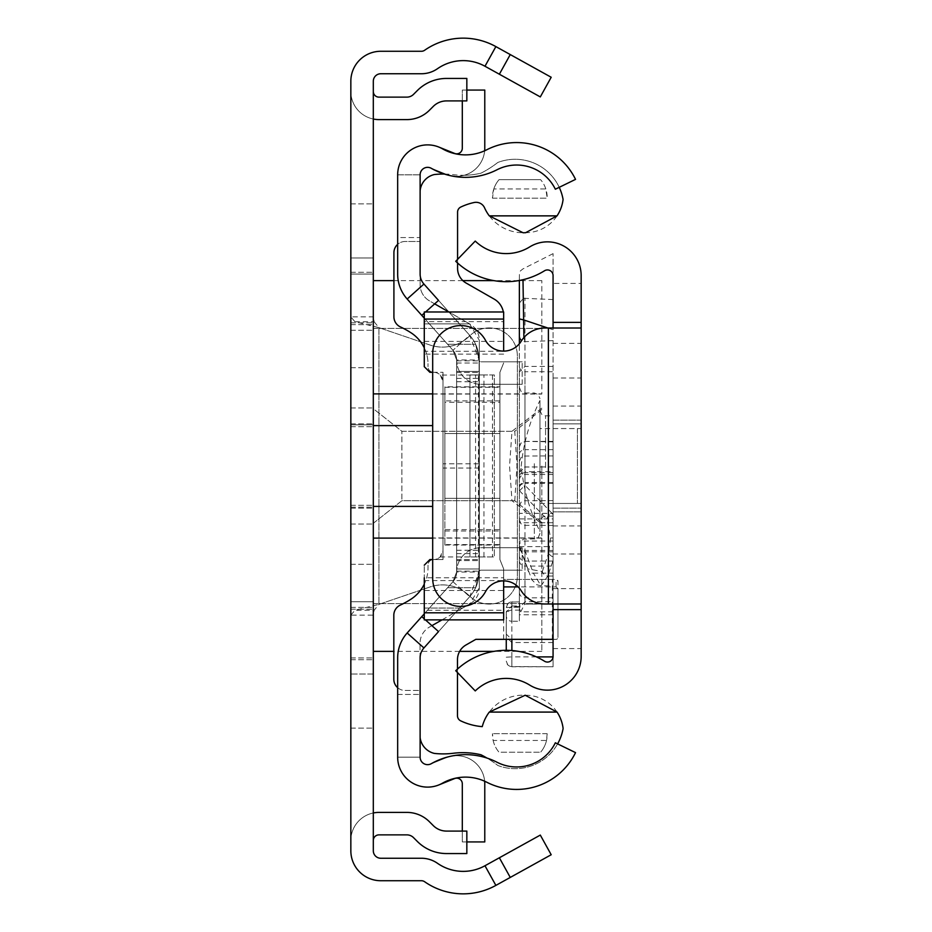 <?xml version="1.0" encoding="UTF-8"?>
<svg xmlns="http://www.w3.org/2000/svg" width="932" height="932" viewBox="0 0 932 932"><rect width="100%" height="100%" fill="white"/><g stroke="black" fill="none" stroke-linecap="round" stroke-linejoin="round"><path stroke-width="0.7" stroke-dasharray="4.66 3.5" d="M373.313 466L373.313 280.625L373.313 466M350.84 466L350.84 524.04L350.84 424.806L373.313 424.806L350.84 424.806L350.84 524.04L350.84 423.874L350.84 507.194L350.84 424.806L373.313 424.806L350.84 424.806L350.84 507.194L350.84 407.96L350.84 466M350.84 274.078L373.313 274.078L373.313 659.716L373.313 272.284L373.313 659.716L373.313 274.066L350.84 274.078L350.84 601.746L373.313 601.746L350.84 601.746L350.84 657.922L350.84 274.078L350.84 657.922L350.84 274.078L373.313 274.078L350.84 274.078L350.84 601.746L373.313 601.746L350.84 601.746L350.84 659.716L350.84 272.284L350.84 659.716L350.84 272.284L350.84 274.078L373.313 274.078L350.84 274.066M373.313 812.972A28.088 28.088 0 0 0 350.84 840.489L350.84 728.137L350.84 840.489A28.088 28.088 0 0 1 373.313 812.972L373.313 728.137L373.313 812.972A28.088 28.088 0 0 1 378.928 812.401L406.888 812.401A31.828 31.828 0 0 1 429.396 821.721L433.275 825.601A18.722 18.722 0 0 0 446.51 831.088L466.839 831.088L466.839 853.561L446.51 853.561A41.194 41.194 0 0 1 417.385 841.491L413.505 837.612A9.367 9.367 0 0 0 406.888 834.874L378.928 834.874A5.615 5.615 0 0 0 373.313 840.489L373.313 812.972L373.313 840.489M373.313 119.028A28.088 28.088 0 0 1 350.84 91.511L350.84 203.863L350.84 91.511A28.088 28.088 0 0 0 373.313 119.028L373.313 203.863L373.313 119.028A28.088 28.088 0 0 0 378.928 119.599L406.888 119.599A31.828 31.828 0 0 0 429.396 110.279L433.275 106.399A18.722 18.722 0 0 1 446.51 100.912L466.839 100.912L466.839 78.439L446.51 78.439A41.194 41.194 0 0 0 417.385 90.509L413.505 94.388A9.367 9.367 0 0 1 406.888 97.126L378.928 97.126A5.615 5.615 0 0 1 373.313 91.511L373.313 119.028L373.313 91.511M499.366 74.222L540.304 96.916L551.196 77.263L510.258 54.569L499.366 74.222L484.978 66.254A44.934 44.934 0 0 0 437.492 68.7A28.088 28.088 0 0 1 421.427 73.745L380.804 73.745A7.491 7.491 0 0 0 373.313 81.235L373.313 257.978L350.84 257.978L350.84 615.143L373.313 615.143L373.313 674.022L350.84 674.022L350.84 850.765A29.964 29.964 0 0 0 380.804 880.728L421.427 880.728A5.615 5.615 0 0 1 424.631 881.73A67.407 67.407 0 0 0 495.871 885.4L551.196 854.737L540.304 835.084L499.366 857.778L510.258 877.431M510.258 54.569L495.871 46.6A67.407 67.407 0 0 0 424.631 50.27A5.615 5.615 0 0 1 421.427 51.272L380.804 51.272A29.964 29.964 0 0 0 350.84 81.235L350.84 257.978L373.313 257.978L373.313 316.857L350.84 316.857L354.952 321.761L378.928 327.633L430.025 345.038A38.596 38.596 0 0 0 469.565 335.986A28.088 28.088 0 0 1 517.365 355.989L517.365 576.011A28.088 28.088 0 0 1 469.565 596.014A38.596 38.596 0 0 0 430.025 586.962L378.928 604.367L374.14 610.239L354.952 610.239L350.84 615.143L350.84 674.022L373.313 674.022L373.313 850.765A7.491 7.491 0 0 0 380.804 858.256L421.427 858.256A28.088 28.088 0 0 1 437.492 863.3A44.934 44.934 0 0 0 484.978 865.746L499.366 857.778M350.84 657.922L373.313 657.922L350.84 657.934M354.952 321.761L374.14 321.761L373.313 316.857L373.313 615.143L374.14 610.239M350.84 424.806L373.313 424.806L350.84 424.806M350.84 507.194L373.313 507.194L350.84 507.194M374.14 321.761L378.928 327.633L430.025 345.038A38.596 38.596 0 0 0 469.565 335.986A28.088 28.088 0 0 1 517.365 355.989L517.365 576.011A28.088 28.088 0 0 1 469.565 596.014A38.596 38.596 0 0 0 430.025 586.962L378.928 604.367L354.952 610.239M350.84 728.137L373.313 728.137L350.84 728.137M350.84 203.863L373.313 203.863L350.84 203.863M350.84 330.254L373.313 330.254L350.84 330.254M350.84 601.746L373.313 601.746L350.84 601.746M432.681 393.887L541.83 393.887L541.83 280.625L541.83 394.061L373.313 394.061M541.83 466L541.83 651.375L541.83 466M373.313 577.456L373.313 651.375L373.313 577.456M541.83 522.526L514.779 500.717L401.89 500.717L373.313 523.283L373.313 603.621L373.313 523.283L401.89 500.717L401.89 431.283L401.89 500.717L511.983 500.717L541.83 523.9M541.83 408.1L511.983 431.283L509.536 466L511.983 500.717M514.779 500.717L516.98 466L514.779 431.283L401.89 431.283L373.313 408.717L373.313 328.379L373.313 408.717L401.89 431.283L511.983 431.283M373.313 603.621L541.83 603.621L373.313 603.621M541.83 409.474L514.779 431.283M373.313 328.379L541.83 328.379L373.313 328.379M456.633 371.437L479.106 371.437L479.106 560.563L479.106 371.437L479.106 560.563L479.106 371.437L479.106 560.563L479.106 371.437L479.106 560.563L479.106 371.437L456.633 371.437L456.633 560.563L456.633 371.437L456.633 560.563L456.633 371.437L456.633 560.563L456.633 371.437L479.106 371.437L456.633 371.437L456.633 560.563L456.633 371.437L479.106 371.437L456.633 371.437M438.541 300.407L469.705 335.31A36.977 36.977 0 0 1 479.106 359.95L475.635 344.292L479.106 359.95L479.106 572.05L479.106 359.95A36.977 36.977 0 0 0 469.705 335.31L423.932 284.05A14.982 14.982 0 0 1 420.122 274.078A14.982 14.982 0 0 0 423.932 284.05A14.982 14.982 0 0 1 420.122 274.078L420.122 237.567L397.661 237.567L397.661 274.078A37.443 37.443 0 0 0 407.168 299.021A37.443 37.443 0 0 1 397.661 274.078L397.661 237.567L420.122 237.567L420.122 274.078L420.122 174.832A7.491 7.491 0 0 1 430.421 167.888A7.491 7.491 0 0 0 420.122 174.832A7.491 7.491 0 0 1 431.306 168.319A7.491 7.491 0 0 0 420.122 174.832A7.491 7.491 0 0 1 431.306 168.319A69.283 69.283 0 0 0 497.036 169.752A69.283 69.283 0 0 1 431.306 168.319A69.283 69.283 0 0 0 497.036 169.752A43.07 43.07 0 0 1 555.344 189.219L575.533 179.375L555.344 189.219A43.07 43.07 0 0 0 497.036 169.752A43.07 43.07 0 0 1 555.344 189.219L575.533 179.375A65.531 65.531 0 0 0 486.807 149.749A65.531 65.531 0 0 1 575.533 179.375A65.531 65.531 0 0 0 486.807 149.749A46.81 46.81 0 0 1 442.397 148.782A46.81 46.81 0 0 0 486.807 149.749A46.81 46.81 0 0 1 442.397 148.782A29.964 29.964 0 0 0 397.661 174.832A29.964 29.964 0 0 1 442.397 148.782A29.964 29.964 0 0 0 397.661 174.832L397.661 274.078A37.443 37.443 0 0 0 407.168 299.021L452.952 350.281A14.516 14.516 0 0 1 456.633 359.95L452.952 350.281A14.516 14.516 0 0 1 456.633 359.95L456.633 572.05A14.516 14.516 0 0 1 452.952 581.719L407.168 632.979A37.443 37.443 0 0 0 397.661 657.922L397.661 757.168A29.964 29.964 0 0 0 442.397 783.218A29.964 29.964 0 0 1 397.661 757.168A29.964 29.964 0 0 0 442.397 783.218A46.81 46.81 0 0 1 486.807 782.251A46.81 46.81 0 0 0 442.397 783.218A46.81 46.81 0 0 1 486.807 782.251A65.531 65.531 0 0 0 575.533 752.625A65.531 65.531 0 0 1 486.807 782.251A65.531 65.531 0 0 0 575.533 752.625L555.344 742.781A43.07 43.07 0 0 1 497.036 762.248A43.07 43.07 0 0 0 555.344 742.781A43.07 43.07 0 0 1 497.036 762.248A69.283 69.283 0 0 0 431.306 763.681A69.283 69.283 0 0 1 497.036 762.248A69.283 69.283 0 0 0 431.306 763.681A7.491 7.491 0 0 1 420.122 757.168A7.491 7.491 0 0 0 431.306 763.681A7.491 7.491 0 0 1 420.122 757.168L397.661 757.168A29.964 29.964 0 0 0 438.832 784.942A29.964 29.964 0 0 1 397.661 757.168L420.122 757.168A7.491 7.491 0 0 0 430.421 764.112A7.491 7.491 0 0 1 420.122 757.168L420.122 657.922A14.982 14.982 0 0 1 423.932 647.95A14.982 14.982 0 0 0 420.122 657.922A14.982 14.982 0 0 1 423.932 647.95L469.705 596.69L423.932 647.95L407.168 632.979A37.443 37.443 0 0 0 397.661 657.922L397.661 694.433L397.661 657.922A37.443 37.443 0 0 1 407.168 632.979L452.952 581.719L407.168 632.979M424.281 318.173L452.952 350.281L456.633 359.95L456.633 572.05L452.952 581.719A14.516 14.516 0 0 0 456.633 572.05L456.633 359.95A14.516 14.516 0 0 0 452.952 350.281L456.633 359.95L452.952 350.281L407.168 299.021L452.952 350.281L456.633 359.95L456.633 572.05L456.633 363.014L456.633 572.05L452.952 581.719L447.605 587.708L452.952 581.719L456.633 572.05A14.516 14.516 0 0 1 452.952 581.719L456.633 572.05L452.952 581.719L424.281 613.827M456.633 568.986L479.106 568.986L456.633 568.986L479.106 568.986L456.633 568.986L479.106 568.986L475.635 587.708L479.106 572.05A36.977 36.977 0 0 1 469.705 596.69L423.932 647.95M479.106 568.986L479.106 572.05A36.977 36.977 0 0 1 469.705 596.69L438.541 631.593M469.705 335.31A36.977 36.977 0 0 1 479.106 359.95L475.635 344.292L479.106 359.95L479.106 572.05L469.705 596.69A36.977 36.977 0 0 0 479.106 572.05A1.876 1.876 0 0 1 480.982 570.186A1.876 1.876 0 0 0 479.106 572.05L479.106 359.95A1.876 1.876 0 0 0 480.982 361.814A1.876 1.876 0 0 1 479.106 359.95L469.705 335.31L452.952 350.281L469.705 335.31M397.661 694.433L420.122 694.433L397.661 694.433M424.281 618.86L425.411 619.873M424.281 313.14L425.563 311.987M420.122 174.832L397.661 174.832A29.964 29.964 0 0 1 438.832 147.058A29.964 29.964 0 0 0 397.661 174.832L420.122 174.832M456.633 372.381L479.106 372.381L456.633 372.381M456.633 559.619L479.106 559.619L456.633 559.619M456.633 359.95A24.337 24.337 0 0 0 480.982 384.287A24.337 24.337 0 0 1 456.633 359.95L479.106 359.95M456.633 572.05A24.337 24.337 0 0 1 480.982 547.713A24.337 24.337 0 0 0 456.633 572.05L479.106 572.05M452.952 581.719L469.705 596.69L452.952 581.719M456.633 560.563L479.106 560.563L456.633 560.563M466.839 90.066L462.307 90.066L462.307 148.211A5.615 5.615 0 0 1 454.583 153.419L438.832 147.058M462.307 100.912L462.307 90.066L484.78 90.066L484.78 148.211A28.088 28.088 0 0 1 446.172 174.249L430.421 167.888L446.172 174.249A28.088 28.088 0 0 0 484.652 150.786M466.839 841.934L462.307 841.934L462.307 783.789A5.615 5.615 0 0 0 454.583 778.581L438.832 784.942M484.652 781.214A28.088 28.088 0 0 0 446.172 757.751L430.421 764.112L446.172 757.751A28.088 28.088 0 0 1 484.78 783.789L484.78 841.934L462.307 841.934L462.307 831.088M456.633 363.014L479.106 363.014M480.982 361.814L522.176 361.814L480.982 361.814M522.176 384.287L522.176 361.814L522.176 384.287L480.982 384.287L522.176 384.287M480.982 570.186L522.176 570.186L480.982 570.186M522.176 547.713L522.176 570.186L522.176 547.713L480.982 547.713L522.176 547.713M553.072 639.34L556.078 639.34A1.876 1.876 -0 0 0 557.953 637.476A1.876 1.876 0 0 1 556.078 639.34L475.833 639.34L465.953 645.002A16.858 16.858 0 0 0 457.484 659.623L457.484 715.776A5.615 5.615 0 0 0 460.688 720.844A61.745 61.745 0 0 0 482.252 726.634A42.231 42.231 0 0 1 525.159 695.225A37.804 37.804 0 0 1 563.114 728.509A48.685 48.685 0 0 1 497.828 765.475A104.174 104.174 0 0 0 481.029 754.792A77.333 77.333 0 0 0 453.115 753.289A81.084 81.084 0 0 1 434.335 753.406A18.617 18.617 0 0 1 420.029 733.822L420.029 643.313A18.722 18.722 0 0 1 429.454 627.061L469.914 603.901A18.722 18.722 0 0 0 479.328 587.649L479.328 340.297A18.722 18.722 0 0 0 469.914 324.045L429.547 300.931A18.722 18.722 0 0 1 420.122 284.679L420.122 194.136A18.419 18.419 0 0 1 420.122 190.839M557.604 743.876A48.685 48.685 0 0 1 497.828 765.475A104.174 104.174 0 0 0 486.97 758.066M559.235 187.32A48.685 48.685 0 0 0 497.828 162.459A104.174 104.174 0 0 1 481.029 173.154A77.333 77.333 0 0 1 463.006 175.286A77.333 77.333 0 0 0 481.029 173.154A104.174 104.174 0 0 0 497.828 162.459A48.685 48.685 0 0 1 563.079 199.471A37.746 37.746 0 0 1 525.159 232.709A42.231 42.231 0 0 1 484.558 207.824A9.332 9.332 0 0 0 474.05 202.524A61.745 61.745 0 0 0 460.792 207.044A5.615 5.615 0 0 0 457.577 212.123L457.577 268.369A16.858 16.858 0 0 0 466.047 283.002L494.228 299.137A18.722 18.722 0 0 1 503.653 315.377L503.653 351.108M503.653 580.892L503.653 568.916L499.913 559.55L499.913 372.311L499.913 498.34L444.879 498.329L444.879 386.803L444.879 402.251L499.913 402.251L499.913 559.55L503.653 568.916L503.653 619.873M424.281 565.176L429.897 559.55L443.003 559.55L432.681 559.55L443.003 559.55L443.003 372.311L443.003 559.55L443.003 372.311L443.003 463.821L479.328 463.821L479.328 587.649L469.914 603.901L458.835 610.239L424.281 610.239L424.281 608.072L462.61 608.072L424.281 608.072L424.281 565.176L429.897 559.55L424.281 565.176L424.281 590.48L503.653 590.48M424.281 590.48L424.281 577.758L503.653 577.758M444.879 545.057L499.913 545.057L499.913 559.55L499.913 372.311L503.653 362.944L499.913 372.311L503.653 362.944L499.913 372.311L499.913 386.803L444.879 386.803M503.653 639.34L503.653 579.424L556.078 579.424A1.876 1.876 0 0 1 557.953 581.3L557.953 637.476L557.953 588.791L556.078 586.915L518.169 586.915M397.661 687.688A11.231 11.231 0 0 0 405.047 690.461L420.029 690.461L405.047 690.461A11.231 11.231 0 0 1 393.817 679.23L393.817 615.26A11.231 11.231 0 0 1 400.341 605.066A86.128 86.128 0 0 0 410.872 599.264A37.443 37.443 0 0 0 428.021 567.798A37.443 37.443 0 0 1 424.281 584.119M428.021 565.176L428.021 567.798L428.021 565.176A5.615 5.615 0 0 1 433.636 559.55A5.615 5.615 0 0 0 428.021 565.176M479.328 375.06L440.265 375.06A9.367 9.367 0 0 0 433.636 372.311A5.615 5.615 0 0 1 428.021 366.695A5.615 5.615 0 0 0 433.636 372.311A9.367 9.367 0 0 1 443.003 381.677L443.003 550.195A9.367 9.367 0 0 1 433.636 559.55A9.367 9.367 0 0 0 440.137 556.94L479.328 556.94M424.281 347.846A37.443 37.443 0 0 1 428.021 364.167L428.021 366.695L428.021 364.167A37.443 37.443 0 0 0 410.896 332.712A86.128 86.128 0 0 0 400.422 326.934A11.231 11.231 0 0 1 393.91 316.74L393.91 252.723A11.231 11.231 0 0 1 405.14 241.481L420.122 241.481L405.14 241.481A11.231 11.231 0 0 0 397.661 244.347M444.389 174.051A81.084 81.084 0 0 1 453.115 174.645A77.333 77.333 0 0 0 463.006 175.286A77.333 77.333 0 0 1 453.115 174.645A81.084 81.084 0 0 0 434.335 174.54A18.419 18.419 0 0 0 420.122 194.136L420.122 284.679A18.722 18.722 0 0 0 429.547 300.931L434.662 303.867M493.133 740.474A27.366 27.366 0 0 0 499.039 752.217L540.607 752.217L499.039 752.217A27.366 27.366 0 0 1 492.469 733.705L493.133 740.474L546.513 740.474L547.177 733.705A27.366 27.366 0 0 1 540.607 752.217A27.366 27.366 0 0 0 546.513 740.474M547.177 733.705L492.469 733.705L547.177 733.705M545.826 188.928A27.366 27.366 0 0 0 540.607 179.666A27.366 27.366 0 0 1 547.177 198.178L545.826 188.928L493.82 188.928L492.469 198.178A27.366 27.366 0 0 1 499.039 179.666L540.607 179.666L499.039 179.666A27.366 27.366 0 0 0 493.82 188.928M492.469 198.178L547.177 198.178L492.469 198.178M483.964 556.928L483.964 374.932L494.286 374.932L494.286 556.928L469.949 556.928L494.286 556.928L494.286 374.932L469.949 374.932L469.949 556.928L469.949 374.932L478.454 374.932L478.454 556.928M479.328 463.821L479.328 340.297L469.612 323.87L424.281 323.87L424.281 366.695L429.897 372.311L424.281 366.695L424.281 351.294L503.653 351.294M443.003 463.821L443.003 559.55L429.897 559.55M499.913 559.55L503.653 568.916L499.913 559.55M432.681 372.311L443.003 372.311L432.681 372.311M499.913 544.579L444.879 544.579L444.879 387.293L499.913 387.293M429.897 372.311L424.281 366.695M424.281 323.87L469.612 323.87L465.697 321.633L424.281 321.633L424.281 323.87M424.281 319.07L424.281 321.633M503.653 319.07L503.653 321.633L465.697 321.633L448.851 311.987M503.653 354.102L424.281 354.102L424.281 341.392L424.281 351.294M431.9 625.663L429.454 627.061A18.722 18.722 -0 0 0 420.029 643.313L420.029 733.822A18.617 18.617 0 0 0 420.122 737.666M424.281 610.239L424.281 619.873M442.001 619.873L458.835 610.239L503.653 610.239M503.338 311.987A18.722 18.722 0 0 1 503.653 315.377L503.653 321.633M457.484 669.094L457.484 672.52M457.577 259.387L457.577 262.987M499.913 545.057L499.913 529.609L444.879 529.609M444.879 402.251L444.879 433.531L499.913 433.531L444.879 433.531L444.879 498.329L499.913 498.34L499.913 529.609M499.913 402.251L499.913 386.803M444.879 544.579L444.879 387.293M552.338 639.34L552.338 579.424L556.078 579.424L557.953 581.3L557.953 588.791M552.338 579.424L503.653 579.424M440.265 375.06L443.003 381.677L443.003 550.195L440.137 556.94M483.964 374.932L478.454 374.932M581.16 466L581.16 508.126L581.16 466M553.072 466L553.072 508.126L553.072 423.874L581.16 423.874L553.072 423.874L581.16 423.874L553.072 423.874L553.072 466M581.16 511.878L581.16 377.996L581.16 554.004L581.16 420.122L581.16 511.878L553.072 511.878L553.072 554.004L553.072 377.996L553.072 554.004L553.072 420.122L553.072 511.878L581.16 511.878M581.16 420.122L581.16 377.996L581.16 420.122L553.072 420.122L553.072 377.996L553.072 420.122L581.16 420.122M553.072 283.433L553.072 656.443A5.615 5.615 0 0 1 544.498 661.219A72.673 72.673 0 0 0 455.736 670.714L475.25 690.927A44.585 44.585 0 0 1 529.702 685.09A33.703 33.703 0 0 0 581.16 656.443L581.16 275.557A33.703 33.703 0 0 0 529.702 246.91A44.585 44.585 0 0 1 475.25 241.073L455.736 261.286A72.673 72.673 0 0 0 544.498 270.781A5.615 5.615 0 0 1 553.072 275.557L553.072 283.433L581.16 283.433M553.072 648.567L581.16 648.567M548.389 328.006L581.16 328.006L553.072 328.006L553.072 603.994L581.16 603.994L545.034 603.994A28.088 28.088 0 0 1 521.128 590.667A20.597 20.597 0 0 0 485.479 591.692A28.088 28.088 0 0 1 432.681 578.341L432.681 353.659A28.088 28.088 0 0 1 485.479 340.308A20.597 20.597 0 0 0 521.128 341.333A28.088 28.088 0 0 1 545.034 328.006L548.389 328.006L548.389 603.994M553.072 525.916L581.16 525.916M553.072 406.084L581.16 406.084M553.072 508.126L581.16 508.126L553.072 508.126M553.072 423.874L581.16 423.874L553.072 423.874M539.966 464.229L539.966 521.71L539.966 464.229M506.262 650.326L506.262 637.08L511.878 642.521L511.878 666.566L553.072 666.753L553.072 253.632L553.072 611.846L553.072 513.334L519.369 513.334L519.369 621.248L519.369 541.049L519.369 605.998L519.369 601.921L520.044 607.245L524.984 601.734L553.072 601.734M519.369 468.505L519.369 463.495L519.369 468.505M539.966 468.144L539.966 463.856L539.966 468.144M553.072 467.596L553.072 415.917L553.072 467.596M553.072 666.566L553.072 541.049L553.072 639.562L511.878 639.562L506.262 634.121L506.262 612.231L511.878 606.557L511.878 610.122L519.369 610.122M553.072 611.846L520.72 611.846L519.369 608.316L519.369 513.334M553.072 639.562L553.072 513.334M553.072 556.8A5.615 4.485 -161.2 0 1 548.785 552.525L550.614 537.892L546.979 519.182A5.615 5.277 -44 0 1 552.431 513.695L524.984 485.304L524.984 471.697L553.072 471.697M553.072 514.813L552.431 513.695L553.072 513.695M519.741 547.876L531.974 579.925L536.785 584.737L541.049 585.855L533.349 573.133A5.615 4.182 163.5 0 1 527.966 570.477A5.615 4.182 163.5 0 1 527.896 568.928L542.331 571.514A5.615 4.485 18.8 0 0 547.783 576.046L541.061 585.855L553.072 585.855M527.896 568.928L519.369 545.5L519.753 547.865L524.984 550.719L533.349 573.133L553.072 573.133M553.072 642.521L511.878 642.521M511.878 639.34L511.878 607.245L506.262 607.536A5.615 5.615 180 0 1 511.878 601.932L511.878 605.998L506.262 611.672L506.262 637.08M511.878 605.998L519.369 605.998M519.369 606.557L511.878 606.557M553.072 614.794L519.369 614.794M553.072 604.099L524.704 604.099L520.72 611.846M553.072 561.041L524.984 561.041L524.984 604.041L553.072 604.041M519.369 545.5L519.369 343.78L519.369 371.985L524.984 366.404L553.072 366.404M553.072 299.568L523.365 298.275L522.992 279.716M547.841 328.006L553.072 329.753M553.072 340.623L524.984 341.671A5.615 5.604 180 0 1 521.629 340.564M553.072 551.849L524.984 551.849A5.615 4.858 0 0 1 519.369 546.979L519.369 601.932L511.878 601.921L511.878 607.245L520.044 607.245M506.262 611.672L506.262 639.34M519.369 280.474L519.369 278.691L519.369 280.474M519.369 371.985L519.369 608.316M506.262 634.121L506.262 615.737A5.615 5.51 180 0 0 511.878 621.248L511.878 639.562M519.369 303.203L523.365 298.275M519.369 490.919L524.984 485.304M506.262 612.231L506.262 615.737A5.615 5.615 180 0 1 511.878 610.122L511.878 621.248L519.369 621.248M523.889 337.594L524.984 341.671L524.984 371.763L553.072 371.763M539.966 400.469L539.966 531.531L539.966 400.469A187.239 187.239 0 0 0 521.233 466A187.239 187.239 0 0 0 539.966 531.531M539.966 428.557L539.966 503.443L539.966 428.557L577.409 428.557L577.409 503.443L577.409 428.557M539.966 503.443L577.409 503.443M484.978 66.254L495.871 46.6M484.978 865.746L495.871 885.4M378.928 327.633L378.928 604.367L378.928 327.633M350.84 659.705L373.313 659.705L350.84 659.705M350.84 609.155L373.313 609.155L350.84 609.155M350.84 322.845L373.313 322.845L350.84 322.845M350.84 272.295L373.313 272.295L350.84 272.295M350.84 367.697L373.313 367.697L350.84 367.697M350.84 564.303L373.313 564.303L350.84 564.303M350.84 607.373L373.313 607.373L350.84 607.373M350.84 324.627L373.313 324.627L350.84 324.627M373.313 425.598L432.681 425.598M373.313 537.939L541.83 537.939M541.83 538.114L432.681 538.114M432.681 506.402L373.313 506.402M423.932 284.05L407.168 299.021M456.633 360.835L479.106 360.835M456.633 571.165L479.106 571.165M456.633 381.736L479.106 381.736M456.633 550.264L479.106 550.264M456.633 553.643L479.106 553.643M456.633 378.357L479.106 378.357M424.281 580.578L503.653 580.578M479.328 468.05L443.003 468.05M499.913 400.877L444.879 400.877M444.879 530.995L499.913 530.995M556.078 586.915L556.078 579.424M492.469 374.932L492.469 556.928M475.565 556.928L475.565 374.932M553.072 588.616L581.16 588.616M553.072 343.384L581.16 343.384M545.581 467.596L545.581 415.917L545.581 467.596M506.262 657.188L511.878 656.897L511.878 666.566A5.615 5.51 0 0 1 506.262 661.056M524.984 468.33L524.984 392.978L524.984 468.33M534.339 463.67L534.339 539.022L534.339 463.67M519.369 555.6A5.615 5.441 180 0 0 524.984 561.041L524.984 298.089M553.072 449.667L524.984 449.667L524.984 455.899L524.984 371.763A5.615 5.604 -0 0 1 519.369 366.16M553.072 597.82L524.984 597.82L524.984 566.085L553.072 566.085M524.984 601.734L524.984 597.82A5.615 5.58 -0 0 1 519.369 592.239M519.369 546.63L553.072 546.63M519.369 518.903L553.072 518.903M550.614 537.892L553.072 538.009M553.072 576.046L547.783 576.046L553.072 560.493M519.369 560.505A5.615 5.58 -0 0 0 524.984 566.085L524.984 550.719M536.424 656.897L511.878 656.897L511.878 650.548M553.072 550.462L519.369 550.462M553.072 522.736L519.369 522.736M519.369 454.455A5.615 4.788 180 0 1 524.984 449.667L524.984 441.36L553.072 441.896M553.072 474.505L524.984 474.505L524.984 441.896A5.615 5.569 0 0 0 519.369 447.465M519.369 480.073A5.615 5.569 0 0 1 524.984 474.505L524.984 483.358L553.072 483.358M553.072 482.531L524.984 482.531L524.984 500.612L524.984 483.358A5.615 4.683 0 0 0 519.369 488.042M519.369 487.168A5.615 4.637 180 0 1 524.984 482.531L524.984 472.722L553.072 472.722M553.072 466.944L524.984 466.944L524.984 472.722A5.615 5.615 180 0 0 519.369 478.337M519.369 472.559L524.984 466.874L524.984 471.697A5.615 5.441 0 0 0 519.369 477.137M519.369 490.616L546.979 519.182M542.331 571.514L548.785 552.525M350.84 508.126L373.313 508.126L350.84 508.126M350.84 524.04L373.313 524.04L350.84 524.04M350.84 505.319L373.313 505.319L350.84 505.319M350.84 423.874L373.313 423.874L350.84 423.874M350.84 426.681L373.313 426.681L350.84 426.681M350.84 407.96L373.313 407.96L350.84 407.96M350.84 659.716L373.313 659.716L350.84 659.716M350.84 272.284L373.313 272.284L350.84 272.284M541.83 280.625L519.369 280.625M518.518 280.625L493.925 280.625M462.866 280.625L393.91 280.625M541.83 651.375L493.925 651.375M459.639 651.375L393.817 651.375M447.605 344.292L475.635 344.292L447.605 344.292M447.605 587.708L475.635 587.708L447.605 587.708M424.281 341.392L503.653 341.392M553.072 503.443L581.16 503.443M553.072 554.004L581.16 554.004M553.072 377.996L581.16 377.996M553.072 428.557L581.16 428.557M553.072 516.083L544.218 516.258L541.608 517.738L539.966 521.71M539.966 533.407L538.312 537.38L535.702 538.859L523.621 539.197L521.011 540.665L519.369 544.638M519.369 387.363L521.011 391.335L524.984 392.978L534.339 392.978L538.312 394.62L539.966 398.593M553.072 541.049L519.369 541.049M539.966 410.29L541.608 414.262L544.218 415.742L553.072 415.917M519.369 519.846L521.011 523.819L523.621 525.298L553.072 525.462M553.072 253.632L522.922 268.917L520.336 270.979L519.45 273.169L519.369 278.691M519.369 461.515L521.011 457.542L523.621 456.063L553.072 455.899M519.369 446.976L521.011 443.003L524.984 441.36L553.072 441.36M519.369 506.227L521.011 502.255L523.621 500.775L553.072 500.612M519.369 472.489L521.011 468.516L523.621 467.048L553.072 466.874M506.262 607.536L507.905 603.563L510.526 602.084L519.369 601.921M506.262 661.126L507.905 665.098L511.878 666.753L553.072 666.753"/><path stroke-width="1.4" d="M373.313 812.972A28.088 28.088 0 0 1 378.928 812.401L406.888 812.401A31.828 31.828 0 0 1 429.396 821.721L433.275 825.601A18.722 18.722 0 0 0 446.51 831.088L466.839 831.088L466.839 853.561L446.51 853.561A41.194 41.194 0 0 1 417.385 841.491L413.505 837.612A9.367 9.367 0 0 0 406.888 834.874L378.928 834.874A5.615 5.615 0 0 0 373.313 840.489M373.313 119.028A28.088 28.088 0 0 0 378.928 119.599L406.888 119.599A31.828 31.828 0 0 0 429.396 110.279L433.275 106.399A18.722 18.722 0 0 1 446.51 100.912L466.839 100.912L466.839 78.439L446.51 78.439A41.194 41.194 0 0 0 417.385 90.509L413.505 94.388A9.367 9.367 0 0 1 406.888 97.126L378.928 97.126A5.615 5.615 0 0 1 373.313 91.511M510.258 54.569L551.196 77.263L540.304 96.916L499.366 74.222L510.258 54.569L495.871 46.6A67.407 67.407 0 0 0 424.631 50.27A5.615 5.615 0 0 1 421.427 51.272L380.804 51.272A29.964 29.964 0 0 0 350.84 81.235L350.84 850.765A29.964 29.964 0 0 0 380.804 880.728L421.427 880.728A5.615 5.615 0 0 1 424.631 881.73A67.407 67.407 0 0 0 495.871 885.4L510.258 877.431L499.366 857.778L540.304 835.084L551.196 854.737L510.258 877.431M499.366 74.222L484.978 66.254A44.934 44.934 0 0 0 437.492 68.7A28.088 28.088 0 0 1 421.427 73.745L380.804 73.745A7.491 7.491 0 0 0 373.313 81.235L373.313 850.765A7.491 7.491 0 0 0 380.804 858.256L421.427 858.256A28.088 28.088 0 0 1 437.492 863.3A44.934 44.934 0 0 0 484.978 865.746L499.366 857.778M397.661 657.922L397.661 757.168A29.964 29.964 0 0 0 442.397 783.218A46.81 46.81 0 0 1 486.807 782.251A65.531 65.531 0 0 0 575.533 752.625L555.344 742.781A43.07 43.07 0 0 1 497.036 762.248A69.283 69.283 0 0 0 431.306 763.681A7.491 7.491 0 0 1 420.122 757.168L420.122 657.922A14.982 14.982 0 0 1 423.932 647.95L407.168 632.979A37.443 37.443 0 0 0 397.661 657.922M425.411 619.873L438.541 631.593L423.932 647.95M424.281 613.827L421.777 616.623L424.281 618.86M421.777 616.623L407.168 632.979M425.563 311.987L438.541 300.407L423.932 284.05A14.982 14.982 0 0 1 420.122 274.078L420.122 174.832A7.491 7.491 0 0 1 431.306 168.319A69.283 69.283 0 0 0 497.036 169.752A43.07 43.07 0 0 1 555.344 189.219L575.533 179.375A65.531 65.531 0 0 0 486.807 149.749A46.81 46.81 0 0 1 442.397 148.782A29.964 29.964 0 0 0 397.661 174.832L397.661 274.078A37.443 37.443 0 0 0 407.168 299.021L424.281 318.173M421.777 315.377L424.281 313.14M438.832 147.058L454.583 153.419A5.615 5.615 0 0 0 462.307 148.211L462.307 100.912M484.652 150.786A28.088 28.088 0 0 0 484.78 148.211L484.78 90.066L466.839 90.066M438.832 784.942L454.583 778.581A5.615 5.615 0 0 1 462.307 783.789L462.307 831.088M466.839 841.934L484.78 841.934L484.78 783.789A28.088 28.088 0 0 0 484.652 781.214M559.235 187.32A48.685 48.685 0 0 1 563.079 199.471A37.746 37.746 0 0 1 557.045 215.863L525.601 232.709L523.085 232.767L489.288 215.863A42.231 42.231 0 0 1 484.558 207.824A9.332 9.332 0 0 0 474.05 202.524A61.745 61.745 0 0 0 460.792 207.044A5.615 5.615 0 0 0 457.577 212.123L457.577 259.387M486.97 758.066A104.174 104.174 0 0 0 481.029 754.792A77.333 77.333 0 0 0 453.115 753.289A81.084 81.084 0 0 1 434.335 753.406A18.617 18.617 0 0 1 420.122 737.666M424.281 612.802L503.653 612.802L503.653 619.873L424.281 619.873L424.281 577.758M397.661 244.347A11.231 11.231 0 0 0 393.91 252.723L393.91 316.74A11.231 11.231 0 0 0 400.422 326.934A86.128 86.128 0 0 1 410.896 332.712A37.443 37.443 0 0 1 424.281 347.846M424.281 584.119A37.443 37.443 0 0 1 410.872 599.264A86.128 86.128 0 0 1 400.341 605.066A11.231 11.231 0 0 0 393.817 615.26L393.817 679.23A11.231 11.231 0 0 0 397.661 687.688M503.653 612.802L503.653 580.892M429.897 559.55L432.681 559.55L429.897 559.55L424.281 565.176M429.897 372.311L432.681 372.311L429.897 372.311L424.281 366.695L424.281 354.102M424.281 366.695L424.281 311.987L424.281 319.07L503.653 319.07L503.653 311.987L503.653 351.108M553.072 639.34L475.833 639.34L465.953 645.002A16.858 16.858 180 0 0 457.484 659.623L457.484 669.094M431.9 625.663L442.001 619.873M457.484 672.52L457.484 715.776A5.615 5.615 180 0 0 460.688 720.844A61.745 61.745 0 0 0 482.252 726.634A42.231 42.231 0 0 1 489.288 712.083L557.056 712.083A37.804 37.804 0 0 1 563.114 728.509A48.685 48.685 0 0 1 557.604 743.876M518.169 586.915L503.653 586.915M489.288 712.083L525.159 695.225L557.056 712.083M503.338 311.987A18.722 18.722 0 0 0 494.228 299.137L466.047 283.002A16.858 16.858 0 0 1 457.577 268.369L457.577 262.987M448.851 311.987L434.662 303.867M557.045 215.863L489.288 215.863M420.122 190.839A18.419 18.419 0 0 1 434.335 174.54A81.084 81.084 0 0 1 444.389 174.051M553.072 328.006L553.072 322.379L581.16 322.379L581.16 609.621L553.072 609.621L553.072 603.994M553.072 609.621L553.072 656.443A5.615 5.615 0 0 1 544.498 661.219A72.673 72.673 0 0 0 455.736 670.714L475.25 690.927A44.585 44.585 0 0 1 529.702 685.09A33.703 33.703 0 0 0 581.16 656.443L581.16 609.621M581.16 322.379L581.16 275.557A33.703 33.703 0 0 0 529.702 246.91A44.585 44.585 0 0 1 475.25 241.073L455.736 261.286A72.673 72.673 0 0 0 544.498 270.781A5.615 5.615 0 0 1 553.072 275.557L553.072 322.379M581.16 328.006L548.389 328.006L548.389 603.994L581.16 603.994M548.389 328.006L545.034 328.006A28.088 28.088 0 0 0 521.128 341.333A20.597 20.597 0 0 1 485.479 340.308A28.088 28.088 0 0 0 432.681 353.659L432.681 578.341A28.088 28.088 0 0 0 485.479 591.692A20.597 20.597 0 0 1 521.128 590.667A28.088 28.088 0 0 0 545.034 603.994L548.389 603.994M522.992 279.716L523.621 319.897L547.841 328.006M506.262 639.34L506.262 650.326M519.369 343.78L519.369 280.474L519.369 343.78M519.369 318.907L523.621 319.897L523.889 337.594M521.629 340.564A5.615 5.604 180 0 1 519.369 336.068M484.978 66.254L495.871 46.6M484.978 865.746L495.871 885.4M373.313 393.887L432.681 393.887M432.681 425.598L373.313 425.598M432.681 538.114L373.313 538.114M373.313 506.402L432.681 506.402M423.932 284.05L407.168 299.021M511.878 650.548L511.878 639.34M553.049 656.897L536.424 656.897M519.369 280.625L518.518 280.625M493.925 280.625L462.866 280.625M393.91 280.625L373.313 280.625M493.925 651.375L459.639 651.375M393.817 651.375L373.313 651.375M424.281 311.987L503.653 311.987"/></g></svg>
